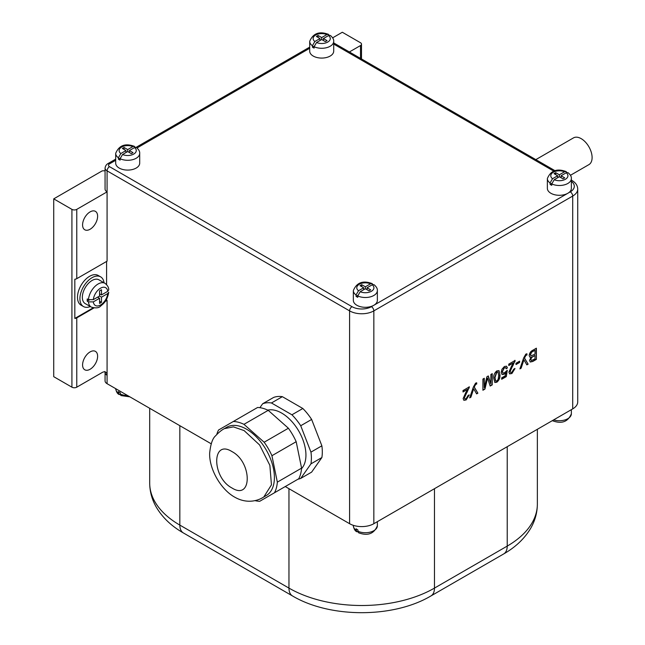 <?xml version="1.0" encoding="UTF-8"?>
<svg xmlns="http://www.w3.org/2000/svg" width="645" height="645" viewBox="0 0 645 645"><rect width="100%" height="100%" fill="white"/><g stroke="black" fill="none" stroke-linecap="round" stroke-linejoin="round"><path stroke-width="0.97" d="M108.755 289.79L107.739 291.314L101.499 294.918L101.499 289.734L99.564 290.855L99.564 296.031L93.323 299.635L88.454 299.651A13.722 7.917 -60 0 1 98.105 283.994A13.722 7.917 -60 0 1 104.966 283.316C107.538 285.332 108.795 287.493 108.755 289.79M129.863 396.836L120.897 395.562L120.099 392.547A12.005 6.934 180 0 1 119.204 392.087A12.005 6.934 180 0 1 118.398 391.571L119.011 394.474L120.188 394.635M357.757 531.166A12.005 6.934 0 0 0 370.496 532.06A12.005 6.934 0 0 0 377.357 525.796C373.995 533.85 367.731 536.172 358.564 532.778L357.757 529.763A12.005 6.934 180 0 1 356.87 529.295A12.005 6.934 180 0 1 356.064 528.779L356.677 531.69L357.846 531.851M314.155 46.126L312.406 47.133A12.005 6.934 0 0 0 313.212 47.649A12.005 6.934 0 0 0 314.107 48.117L314.107 46.714L316.55 42.505A8.57 4.95 0 0 0 327.765 42.054A8.57 4.95 0 0 0 328.555 35.572L330.385 35.459C332.796 37.531 333.908 39.49 333.707 41.353A12.005 6.934 180 0 1 326.846 47.609A12.005 6.934 180 0 1 314.107 46.714M312.406 47.133L312.406 45.739A12.005 6.934 180 0 1 309.697 41.353L309.697 51.148A12.005 6.934 0 0 0 313.212 56.05A12.005 6.934 0 0 0 326.297 57.55A12.005 6.934 0 0 0 333.707 51.148L333.707 41.353M120.147 158.138L118.398 159.146A12.005 6.934 0 0 0 119.204 159.662A12.005 6.934 0 0 0 120.099 160.129L120.099 158.726L122.542 154.518L127.694 151.543L131.33 153.639L133.031 152.663L129.395 150.559L134.547 147.584L136.377 147.471C138.788 149.543 139.901 151.502 139.699 153.357A12.005 6.934 180 0 1 132.838 159.621A12.005 6.934 180 0 1 120.099 158.726M118.398 159.146L118.398 157.743A12.005 6.934 180 0 1 115.689 153.357L115.689 163.161A12.005 6.934 0 0 0 119.204 168.063A12.005 6.934 0 0 0 132.29 169.562A12.005 6.934 0 0 0 139.699 163.161L139.699 153.357M357.806 295.354L356.064 296.361A12.005 6.934 0 0 0 356.87 296.869A12.005 6.934 0 0 0 357.757 297.337L357.757 295.942L360.2 291.725A8.57 4.95 0 0 0 371.415 291.274A8.57 4.95 0 0 0 372.205 284.8L374.036 284.687C376.446 286.751 377.559 288.718 377.357 290.572A12.005 6.934 180 0 1 370.496 296.837A12.005 6.934 180 0 1 357.757 295.942M356.064 296.361L356.064 294.959A12.005 6.934 180 0 1 353.347 290.572L353.347 300.377A12.005 6.934 0 0 0 356.87 305.27A12.005 6.934 0 0 0 373.842 305.27A12.005 6.934 0 0 0 377.357 300.377L377.357 290.572M551.814 183.341L550.072 184.349A12.005 6.934 0 0 0 550.878 184.865A12.005 6.934 0 0 0 551.765 185.325L551.765 183.93L554.208 179.721L559.36 176.746L563.004 178.842L564.697 177.859L561.061 175.763L566.213 172.787L568.043 172.675C570.462 174.739 571.567 176.706 571.365 178.56A12.005 6.934 180 0 1 564.504 184.825A12.005 6.934 180 0 1 551.765 183.93M550.072 184.349L550.072 182.946A12.005 6.934 180 0 1 547.363 178.56L547.363 188.364A12.005 6.934 0 0 0 550.878 193.266A12.005 6.934 0 0 0 567.85 193.266A12.005 6.934 0 0 0 571.365 188.364L571.365 178.56M266.248 495.545A39.442 22.768 -120 0 0 272.287 463.94A39.442 22.768 -120 0 0 246.527 429.183A39.442 22.768 -120 0 0 226.806 427.232L224.379 428.635L233.425 426.877L244.1 430.586L259.596 444.961L269.868 465.343L271.448 484.863L263.821 496.948L266.248 495.545M301.546 468.625A34.298 19.802 -120 0 0 303.198 440.583A34.298 19.802 -120 0 0 281.688 413.082A34.298 19.802 -120 0 0 267.772 410.123M104.966 283.316L98.903 279.817A13.722 7.917 120 0 0 92.041 280.494A13.722 7.917 120 0 0 83.084 292.58A13.722 7.917 120 0 0 85.188 303.577L91.251 307.076A13.722 7.917 -60 0 1 88.454 301.884L87.244 301.191L89.3 299.998M88.454 299.651L87.244 298.949A13.722 7.917 120 0 0 87.244 301.191M104.047 282.784A17.149 9.901 120 0 0 100.62 276.842A17.149 9.901 120 0 0 92.041 277.697A17.149 9.901 120 0 0 80.843 292.806A17.149 9.901 120 0 0 83.471 306.544A17.149 9.901 120 0 0 90.332 306.544M100.62 276.842L98.193 275.447A17.149 9.901 120 0 0 89.623 276.294A17.149 9.901 120 0 0 78.416 291.403A17.149 9.901 120 0 0 81.044 305.141L83.471 306.544M535.842 159.621L573.47 137.893A15.432 8.909 60 0 1 581.193 138.659A15.432 8.909 60 0 1 591.272 152.26A15.432 8.909 60 0 1 588.909 164.628L570.462 175.279M90.107 229.249A10.634 6.136 120 0 0 97.048 219.881A10.634 6.136 120 0 0 95.42 211.358A10.634 6.136 120 0 0 90.107 211.883A10.634 6.136 120 0 0 83.157 221.251A10.634 6.136 120 0 0 84.785 229.773A10.634 6.136 120 0 0 90.107 229.249M90.107 369.262A10.634 6.136 120 0 0 97.048 359.894A10.634 6.136 120 0 0 95.42 351.372A10.634 6.136 120 0 0 90.107 351.904A10.634 6.136 120 0 0 83.157 361.273A10.634 6.136 120 0 0 84.785 369.787A10.634 6.136 120 0 0 90.107 369.262M475.688 384.372L474.26 387.032L477.872 393.168L476.631 393.885L473.664 388.838L470.898 397.191L469.665 397.901L473.357 387.065L475.567 383.154L476.695 382.791L476.695 384.081L475.446 384.235L474.26 387.032M496.844 370.875L499.004 370.698L499.948 374.745C500.254 377.688 499.214 380.179 496.844 382.219L494.868 382.501L493.731 378.333C493.433 375.39 494.465 372.907 496.844 370.875M498.835 370.585L499.948 374.745M511.598 366.013L513.525 362.821L508.776 365.554L508.776 364.119L515.121 360.458L510.147 371.431L510.59 372.407L511.912 372.221L513.751 369.15L515 368.577L511.888 373.528L509.663 373.874L508.905 372.157L511.598 366.013M525.933 355.363L524.506 358.023L528.118 364.159L526.876 364.877L523.901 359.829L521.144 368.182L519.91 368.9L523.603 358.064L525.804 354.145L526.941 353.783L526.941 355.072L525.691 355.226L524.506 358.023M373.842 523.7L572.704 408.89L572.704 196.064L373.842 310.874L373.842 523.7A17.149 9.901 180 0 1 349.59 523.7L285.251 486.548M529.174 355.556C529.464 353.097 530.65 351.34 532.746 350.283L536.39 348.179L536.39 359.386L532.754 361.482L530.271 362.014L529.545 360.426L531.004 357.177L529.843 357.096L529.174 355.556M515.992 364.554L515.992 363.264L519.596 361.176L519.596 362.474L515.992 364.554M501.939 369.287L504.398 366.505L506.567 366.207L507.413 367.924L506.172 368.787L505.591 367.626L504.39 367.803L502.439 371.536L503.003 373.076L504.382 372.834L507.284 370.294L506.293 376.615L501.689 379.268L501.689 377.833L505.277 375.769L505.769 372.576L504.043 374.326L502.092 374.519L501.197 372.342L501.939 369.287M490.869 383.936L490.869 374.463L492.24 373.673L492.24 384.872L490.184 386.057L487.572 378.059L484.951 389.08L482.912 390.257L482.912 379.058L484.282 378.268L484.282 387.742L486.87 376.769L488.297 375.946L490.869 383.936L488.128 376.043M465.827 392.434L467.762 389.241L463.013 391.983L463.013 390.548L469.358 386.879L464.384 397.852L464.819 398.828L466.15 398.642L467.988 395.57L469.229 394.998L466.125 399.948L463.892 400.295L463.134 398.586L465.827 392.434M360.2 291.725L365.352 288.75L365.352 286.791L370.512 283.816A8.57 4.95 0 0 0 359.289 284.276A8.57 4.95 0 0 0 358.499 290.75L356.064 294.959M365.352 286.791L361.716 284.695L360.023 285.671L363.659 287.775L358.499 290.75M323.403 40.514L323.403 38.547L327.039 40.651L325.338 41.627L321.702 39.53L316.55 42.505M323.403 38.547L328.555 35.572M566.874 172.513L566.157 171.586L564.52 171.804L559.36 174.779L555.724 172.683L554.031 173.658L557.667 175.763L552.515 178.738L550.072 182.946M254.944 500.609A43.731 25.244 -120 0 0 259.717 501.294L274.488 492.764A43.731 25.244 -120 0 0 277.342 482.137L271.932 455.709A43.731 25.244 -120 0 0 264.152 442.228L243.963 424.329A43.731 25.244 -120 0 0 233.337 421.483L218.558 430.013A43.731 25.244 -120 0 0 216.776 434.488M298.046 479.171A42.014 24.26 -120 0 0 300.723 478.413L310.954 463.852A42.014 24.26 -120 0 0 310.954 452.121L300.723 425.74A42.014 24.26 -120 0 0 291.927 414.791L271.456 402.972A42.014 24.26 -120 0 0 262.652 403.762L259.895 407.688M76.763 278.672L107.078 261.169L107.078 191.863L76.763 209.367L76.763 278.672A3.427 1.983 180 0 1 74.828 279.237L74.828 318.436L93.194 307.834M105.828 300.538L106.594 300.094L106.594 299.207M106.594 284.614L106.594 261.451M106.594 300.094L107.078 300.377L107.078 383.686A6.861 3.959 180 0 1 105.07 380.881L105.07 372.479A6.861 3.959 0 0 0 107.078 375.285A6.861 3.959 -60 0 0 105.659 372.141A6.861 3.959 -60 0 0 102.233 372.479L76.763 387.185A3.427 1.983 180 0 1 71.918 387.185L53.729 376.68L53.729 198.862L71.918 209.367A3.427 1.983 0 0 0 76.763 209.367M211.181 443.784L107.078 383.686M300.723 478.413L311.64 472.116L321.871 457.555A42.014 24.26 -120 0 0 321.871 445.824L311.64 419.444A42.014 24.26 -120 0 0 302.836 408.495L282.365 396.675A42.014 24.26 -120 0 0 273.569 397.465L262.652 403.762M88.454 301.884L93.323 301.876L99.564 298.272L99.564 303.456L101.499 302.336L101.499 297.151L107.739 293.556L108.755 292.241C107.159 300.449 104.708 301.981 103.385 303.706L100.773 305.964C98.951 308.036 95.782 308.407 91.251 307.076M74.828 318.436A3.427 1.983 0 0 0 76.763 317.88L93.936 307.963M105.224 301.449L107.078 300.377M115.689 160.291L109.505 163.862A3.427 1.983 180 0 0 109.505 166.66L352.017 306.673A13.722 7.917 0 0 0 371.415 306.673L570.277 191.863A3.427 1.983 60 0 1 572.704 196.064A17.149 9.901 180 0 0 577.726 189.066L577.726 401.883A17.149 9.901 180 0 1 572.704 408.89M360.507 58.389L360.507 45.553L349.38 51.971M360.507 45.553A3.427 1.983 0 0 0 361.506 44.15A3.427 1.983 0 0 0 360.507 42.747L342.318 32.25L332.659 37.829M107.078 191.863A6.861 3.959 180 0 1 105.07 189.066L105.07 168.063A6.861 3.959 0 0 0 107.078 170.861L107.078 191.863M53.729 198.862L102.233 170.861L105.07 170.748M99.564 296.031L101.499 297.151M97.621 297.151L99.564 298.272M99.564 293.798L101.499 294.918M99.564 301.215L101.499 302.336M310.954 452.121L321.871 445.824M310.954 463.852L321.871 457.555M300.723 425.74L311.64 419.444M291.927 414.791L302.836 408.495M271.456 402.972L282.365 396.675M274.488 492.764L298.74 478.767A43.731 25.244 -120 0 0 301.586 468.133L296.184 441.704A43.731 25.244 -120 0 0 288.404 428.232L268.215 410.333A43.731 25.244 -120 0 0 257.589 407.479L233.337 421.483M264.152 442.228L288.404 428.232M271.932 455.709L296.184 441.704M243.963 424.329L268.215 410.333M277.342 482.137L301.586 468.133M365.352 288.75L368.996 290.855L370.69 289.871L367.053 287.775L372.205 284.8M135.208 147.31L134.491 146.383L132.846 146.6L127.694 149.584L124.058 147.479L122.356 148.463L125.993 150.559L120.841 153.534L118.398 157.743M321.702 39.53L321.702 37.571L326.854 34.596A8.57 4.95 0 0 0 315.639 35.048A8.57 4.95 0 0 0 314.849 41.522L312.406 45.739M321.702 37.571L318.066 35.467L316.364 36.451L320.009 38.547L314.849 41.522M557.667 177.722L557.667 175.763M559.36 176.746L559.36 174.779M561.061 177.722L561.061 175.763M555.724 174.642L555.724 172.683M320.009 40.514L320.009 38.547M329.216 35.298L328.499 34.37L326.854 34.596M318.066 37.426L318.066 35.467M127.694 151.543L127.694 149.584M129.395 152.518L129.395 150.559M125.993 152.518L125.993 150.559M124.058 149.438L124.058 147.479M363.659 289.734L363.659 287.775M372.866 284.518L372.149 283.59L370.512 283.816M367.053 289.734L367.053 287.775M361.716 286.654L361.716 284.695M536.148 348.324L536.39 359.386M536.148 359.241L532.512 361.337L530.158 361.934M529.722 357.016L531.004 357.177M530.303 354.645L530.996 355.895L535.019 354.145L535.019 350.267L531.649 351.985L530.303 354.645L530.875 355.814M530.674 359.362L531.335 360.547L535.019 358.878L535.019 355.435L531.609 357.257L530.674 359.362L531.214 360.458M531.609 357.257L530.916 359.499M535.019 355.435L531.859 357.394M531.649 351.985L530.545 354.79M532.48 351.452L531.899 352.122M535.019 350.267L532.722 351.589M524.256 357.886L528.118 364.159M527.876 364.014L526.755 364.667M521.144 368.182L523.901 359.829M520.902 368.045L520.031 368.545M526.691 353.823L526.941 355.072M526.691 354.935L525.691 355.226M519.354 361.321L519.596 362.474M519.354 362.329L515.992 364.272M508.776 365.28L513.525 362.821M514.879 360.321L514.992 361.531M514.75 361.394L512.759 366.013M512.509 365.876L510.147 371.431M509.905 371.286L510.477 372.326M514.758 368.432L511.888 373.528M511.646 373.391L509.542 373.794M506.438 366.142L507.413 367.924M507.172 367.787L506.115 368.513M505.47 367.569L504.39 367.803M504.148 367.666L502.439 371.536M502.197 371.399L502.882 372.987M507.002 370.432L506.293 376.615M506.051 376.478L501.689 378.994M504.043 374.326L505.769 372.576M503.801 374.189L501.971 374.447M499.706 374.6C500.012 377.543 498.972 380.034 496.602 382.074L496.844 382.219M496.602 382.074L494.747 382.421M497.835 372.012L496.602 372.02L494.731 377.478L495.618 380.945M498.142 379.405L498.706 375.463L497.956 372.068L496.844 372.165L494.973 377.623L495.739 381.026L496.852 380.913L498.142 379.405M491.998 373.81L492.24 384.872M491.998 384.734L490.103 385.823M484.951 389.08L487.572 378.059M484.709 388.943L482.912 389.975M484.04 378.405L484.282 387.742M474.019 386.895L477.872 393.168M477.631 393.023L476.51 393.676M470.898 397.191L473.664 388.838M470.656 397.054L469.786 397.554M476.453 382.832L476.695 384.081M476.453 383.944L475.446 384.235M463.013 391.7L467.762 389.241M469.117 386.742L469.229 387.951M468.979 387.814L466.988 392.442M466.746 392.297L464.384 397.852M464.142 397.707L464.706 398.755M468.988 394.853L466.125 399.948M465.884 399.811L463.779 400.222M231.974 451.589C211.641 438.713 211.633 477.381 231.974 487.991C252.308 500.867 252.308 462.199 231.974 451.589M107.739 291.314A10.288 5.942 120 0 0 100.531 288.194A10.288 5.942 120 0 0 93.323 299.635M120.099 393.95A12.005 6.934 0 0 0 127.573 395.514M553.652 419.887A12.005 6.934 0 0 0 571.365 413.784L571.365 409.656M553.732 171.11L333.707 44.078M570.277 191.863A13.722 7.917 0 0 0 571.365 181.374M309.697 48.278L137.022 147.979M122.542 154.518A8.57 4.95 0 0 0 133.757 154.058A8.57 4.95 0 0 0 134.547 147.584M564.52 171.804A8.57 4.95 0 0 0 553.297 172.263A8.57 4.95 0 0 0 552.515 178.738M349.59 523.7L349.59 310.874L107.078 170.861A3.427 1.983 120 0 1 109.505 166.66M93.323 301.876A10.288 5.942 120 0 0 100.531 304.996A10.288 5.942 120 0 0 107.739 293.556M76.763 317.88L76.763 387.185M71.918 387.185L71.918 209.367M288.96 488.692L288.96 588.103L179.834 525.095A17.149 9.901 120 0 0 183.382 532.947C171.699 526.288 162.774 517.854 156.598 507.663C152.075 499.996 149.769 491.804 149.696 483.097A102.886 59.405 0 0 0 179.834 525.095L179.834 425.684M503.672 553.95A17.149 9.901 -120 0 0 507.22 546.097A102.886 59.405 0 0 0 537.358 504.1C537.285 512.751 535.019 520.894 530.545 528.521C524.377 538.777 515.419 547.25 503.672 553.95L430.916 595.956C393.394 618.257 330.038 618.257 292.516 595.956A17.149 9.901 120 0 1 288.96 588.103A102.886 59.405 0 0 0 434.472 588.103L507.22 546.097L507.22 446.687M430.916 595.956A17.149 9.901 -120 0 0 434.472 588.103L434.472 488.692M371.415 306.673A3.427 1.983 60 0 1 373.842 310.874A17.149 9.901 180 0 1 349.59 310.874A3.427 1.983 -60 0 1 352.017 306.673M554.208 179.721A8.57 4.95 0 0 0 565.423 179.262A8.57 4.95 0 0 0 566.213 172.787M132.846 146.6A8.57 4.95 0 0 0 121.631 147.06A8.57 4.95 0 0 0 120.841 153.534M356.677 531.69C355 530.875 353.887 528.916 353.347 525.796A12.005 6.934 0 0 0 356.064 530.182M115.689 388.653A12.005 6.934 0 0 0 118.398 392.974M571.365 180.334A3.427 1.983 -60 0 1 571.994 180.495L571.365 180.132M115.689 159.13L107.788 163.693A3.427 1.983 60 0 1 109.505 163.862M224.379 428.635C221.727 429.949 218.808 432.335 215.615 435.794C212.576 438.326 210.584 444.123 209.657 453.193C209.109 469.334 221.114 489.716 234.756 497.174C246.592 503.947 257.589 501.084 263.821 496.948M377.357 525.796L377.357 521.668M149.696 483.097L149.696 408.293M537.358 504.1L537.358 429.288M292.516 595.956L183.382 532.947M353.347 525.796L353.347 525.336M577.726 189.066C577.614 185.55 575.703 182.696 571.994 180.495M309.697 47.117L136.119 147.334M555.047 170.715L333.707 42.917M119.011 394.474C117.334 393.66 116.229 391.7 115.689 388.588M552.572 420.766C561.739 424.168 568.003 421.838 571.365 413.784M328.499 34.37C319.331 30.968 313.059 33.298 309.697 41.353M134.491 146.383C125.315 142.98 119.051 145.31 115.689 153.357M372.149 283.59C362.982 280.196 356.717 282.518 353.347 290.572M566.157 171.586C556.99 168.184 550.725 170.506 547.363 178.56M361.506 44.15L361.506 58.969M107.788 163.693C106.288 164.588 105.385 166.047 105.07 168.063M105.07 372.479L104.829 371.512"/></g></svg>
